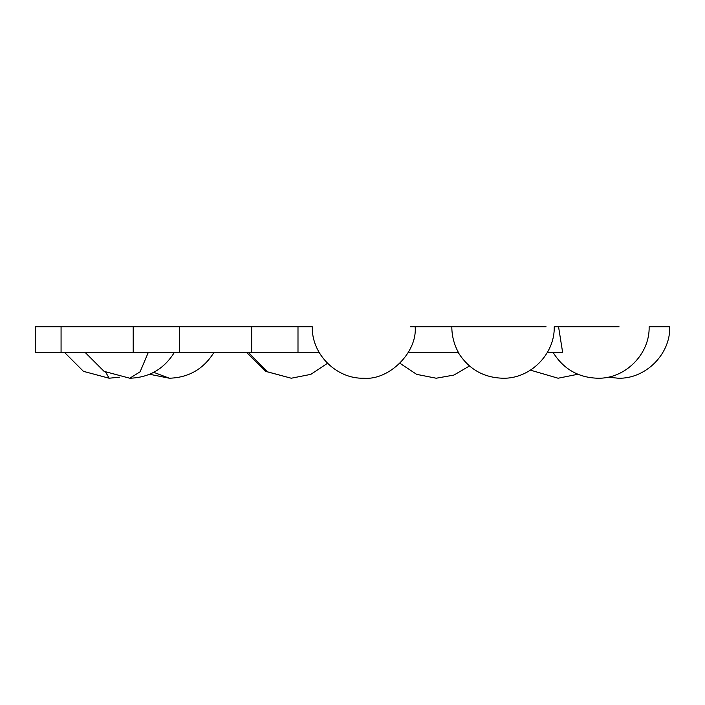 <?xml version="1.0" encoding="UTF-8"?>
<svg xmlns="http://www.w3.org/2000/svg" width="705" height="705" viewBox="0 0 705 705"><rect width="100%" height="100%" fill="white"/><g stroke="black" fill="none" stroke-linecap="round" stroke-linejoin="round"><path stroke-width="1.06" d="M297.995 326.776L297.995 352.5L61.071 352.5L61.071 326.776L312.289 326.776C311.478 354.148 336.364 379.026 363.727 378.224C389.178 380.524 417.466 352.227 415.166 326.776L546.058 326.776M61.071 352.5L35.25 352.5L35.25 326.776L61.071 326.776M251.676 352.5L251.676 326.776M179.537 352.5L179.537 326.776M133.21 352.5L133.21 326.776M297.995 352.5L319.18 352.5M408.274 352.5L458.435 352.5C454.055 344.445 451.843 335.871 451.808 326.776M458.232 352.5C468.569 369.041 483.418 377.616 502.78 378.224C530.142 379.026 555.029 354.148 554.218 326.776L619.052 326.776M553.134 352.5C563.471 369.041 578.32 377.616 597.681 378.224C625.053 379.026 649.931 354.148 649.129 326.776L669.75 326.776C670.552 354.148 645.674 379.026 618.311 378.224L608.001 377.175M410.354 326.776L415.166 326.776M547.327 352.5L562.652 352.5L558.554 326.776M327.499 363.295L310.817 374.364L291.262 378.224L267.398 371.808L248.521 352.5M213.897 352.5C203.56 369.041 188.711 377.616 169.35 378.224L153.681 372.319M119.453 377.175L109.143 378.224L105.724 372.258M174.32 352.5C163.983 369.041 149.134 377.616 129.764 378.224L140.101 371.808L148.27 352.5M530.442 370.151L558.104 378.224L577.897 374.258M399.955 363.295L416.637 374.364L436.192 378.224L453.888 375.078L469.486 365.992M246.715 352.5L265.591 371.359L291.262 378.224M149.557 374.258L169.35 378.224M64.596 352.5L83.472 371.359L109.143 378.224M85.217 352.5L104.093 371.359L129.764 378.224"/></g></svg>

